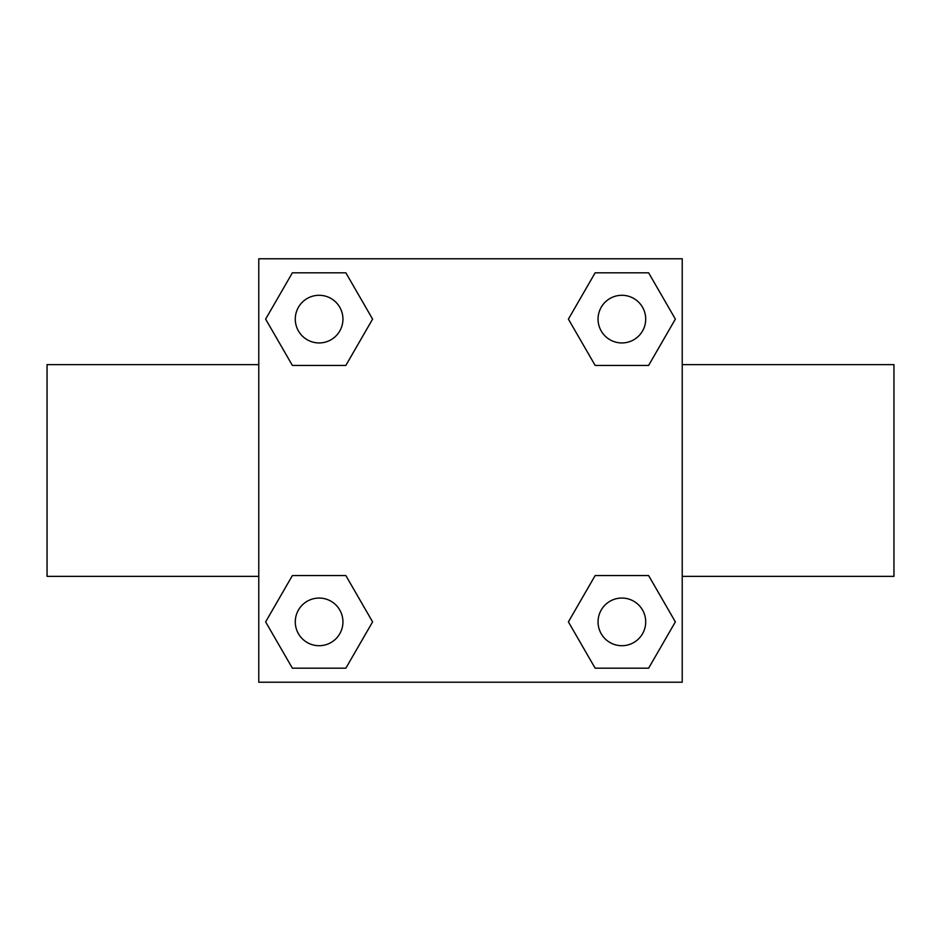 <?xml version="1.0" encoding="UTF-8"?>
<svg xmlns="http://www.w3.org/2000/svg" width="941" height="941" viewBox="0 0 941 941"><rect width="100%" height="100%" fill="white"/><g stroke="black" fill="none" stroke-linecap="round" stroke-linejoin="round"><path stroke-width="1.41" d="M345.853 365.426L292.38 365.426L265.633 319.117L292.38 272.808L345.853 272.808L372.601 319.117L345.853 365.426L317.917 365.426M317.917 575.574L345.853 575.574L372.601 621.883L345.853 668.192L292.38 668.192L265.633 621.883L292.38 575.574L345.853 575.574M623.083 365.426L595.147 365.426L568.399 319.117L595.147 272.808L648.62 272.808L675.367 319.117L648.62 365.426L595.147 365.426M595.147 575.574L648.62 575.574L675.367 621.883L648.62 668.192L595.147 668.192L568.399 621.883L595.147 575.574L623.083 575.574M682.225 576.362L893.95 576.362L893.95 364.637L682.225 364.637M258.775 364.637L47.05 364.637L47.05 576.362L258.775 576.362M258.775 258.775L682.225 258.775L682.225 682.225L258.775 682.225L258.775 258.775M648.62 668.192L595.147 668.192L648.62 668.192M645.702 621.883A23.819 23.819 0 0 0 609.968 601.252A23.819 23.819 0 0 0 609.968 642.515A23.819 23.819 0 0 0 645.702 621.883M345.853 668.192L292.38 668.192L345.853 668.192M342.936 621.883A23.819 23.819 0 0 0 307.201 601.252A23.819 23.819 0 0 0 307.201 642.515A23.819 23.819 0 0 0 342.936 621.883M595.147 272.808L648.62 272.808L595.147 272.808M645.702 319.117A23.819 23.819 0 0 0 609.968 298.485A23.819 23.819 0 0 0 609.968 339.748A23.819 23.819 0 0 0 645.702 319.117M292.38 272.808L345.853 272.808L292.38 272.808M342.936 319.117A23.819 23.819 0 0 0 307.201 298.485A23.819 23.819 0 0 0 307.201 339.748A23.819 23.819 0 0 0 342.936 319.117"/></g></svg>
